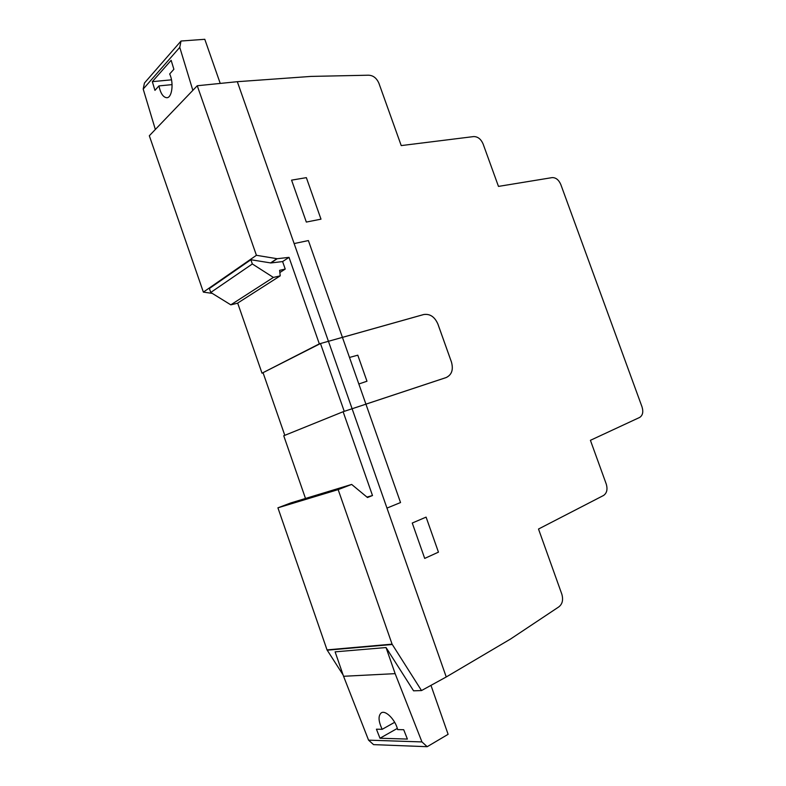 <?xml version="1.0" encoding="UTF-8"?>
<svg xmlns="http://www.w3.org/2000/svg" width="786" height="786" viewBox="0 0 786 786"><rect width="100%" height="100%" fill="white"/><g stroke="black" fill="none" stroke-linecap="round" stroke-linejoin="round"><path stroke-width="1.18" d="M270.865 262.956L282.606 261.571L285.23 269.067L279.629 270.335L280.209 275.857L273.381 277.429L252.345 263.968L250.872 259.734L270.865 262.956L277.212 258.722L256.413 255.303L197.257 85.743L237.323 81.695L446.242 676.972L421.512 690.56L392.076 644.147L338.157 489.609L351.666 484.431L367.475 497.518L372.495 495.534L343.118 411.726L344.248 411.353L320.482 343.541L319.332 343.855L289.022 257.356L277.212 258.722M250.872 259.734L209.381 288.491L210.756 292.461L252.345 263.968M273.381 277.429L230.809 304.84L210.756 292.461M280.209 275.857L237.392 303.258L230.809 304.84M285.23 269.067L279.855 272.536M197.257 85.743L149.32 135.752L203.368 292.117L256.413 255.303M212.249 293.384L203.368 292.117M289.022 257.356L282.606 261.571M305.499 498.462L283.736 435.758L343.118 411.726L446.143 377.575C451.773 374.863 453.551 369.695 451.459 362.051L437.89 324.009C434.668 316.758 429.932 313.594 423.683 314.528L319.332 343.855L262.013 373.183L237.677 303.082M284.797 435.326L263.104 372.859L262.013 373.183L320.482 343.541M372.495 495.534L366.954 497.086M351.666 484.431L290.84 502.922L277.92 507.825L338.157 489.609M343.099 674.958L327.025 649.884L277.92 507.825M421.512 690.56L413.574 690.825L388.972 652.154M378.901 83.228L401.224 145.587L473.673 136.577C477.79 136.567 480.924 139.024 483.095 143.946L498.471 186.4L552.106 177.616C555.83 177.489 558.728 179.788 560.801 184.504L642.044 406.932C643.528 411.952 642.722 415.45 639.627 417.445L590.414 440.317L606.252 484.048C607.784 489.354 606.871 493.166 603.52 495.485L538.508 529.037L561.843 594.216C563.454 600.042 562.354 604.336 558.512 607.097L510.635 638.969L446.242 676.972L237.323 81.695L311.069 76.409L368.29 75.21C373.016 75.269 376.543 77.942 378.901 83.228M430.964 685.363L448.108 734.321L427.201 746.7L421.954 741.925L395.142 673.651L386.044 647.546L389.041 652.144M376.435 729.202L382.192 729.31C378.351 721.253 378.046 715.781 381.259 712.873C385.533 709.787 395.407 719.77 397.637 729.595L403.709 729.713L407.384 739.066L379.982 738.241L376.435 729.202M394.67 722.295L382.192 729.31M397.313 728.416L379.982 738.241M427.201 746.7L373.556 744.627L368.565 740.157L343.561 676.284L335.111 651.849L386.044 647.546M395.142 673.651L343.561 676.284M421.954 741.925L368.565 740.157M173.873 69.286L169.668 73.972C173.991 82.785 172.065 97.965 166.77 97.719C163.164 97.336 160.56 93.396 158.939 85.91L154.95 90.361L152.327 81.656L171.142 60.306L173.873 69.286M172.065 84.623L158.939 85.91M171.495 79.828L152.327 81.656M192.845 90.341L179.768 47.366L181.016 41.029L204.792 39.3L220.237 83.424M181.016 41.029L144.447 83.031L143.199 89.064L155.343 129.474M179.768 47.366L143.199 89.064M365.922 404.142L446.134 377.555C451.763 374.843 453.532 369.685 451.449 362.061L437.871 324.009C434.658 316.768 429.932 313.614 423.693 314.547L342.441 337.39L400.536 502.549L386.977 508.09M358.838 383.99L366.974 381.23L357.797 355.184L349.495 357.453M426.091 517.119L412.257 523.034L424.705 558.414L438.45 552.145L426.091 517.119M306.334 222.065L320.993 219.166L306.353 177.646L291.577 180.141L306.334 222.065M294.131 243.572L308.387 240.565L342.431 337.371M276.888 258.712L270.541 262.956M392.076 644.147L327.025 649.884M392.243 644.491L327.173 650.199"/></g></svg>
